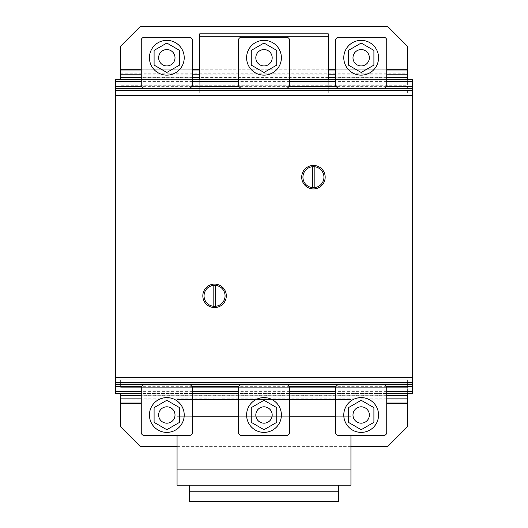 <?xml version="1.0" encoding="UTF-8"?>
<svg xmlns="http://www.w3.org/2000/svg" width="528" height="528" viewBox="0 0 528 528"><rect width="100%" height="100%" fill="white"/><g stroke="black" fill="none" stroke-linecap="round" stroke-linejoin="round"><path stroke-width="0.4" stroke-dasharray="2.64 1.98" d="M264 429.706L251.262 422.354L251.262 407.642L264 400.283L276.738 407.642L276.738 422.354L264 429.706L251.262 422.354L264 429.706L276.738 422.354L264 429.706M268.092 422.083A8.184 8.184 0 0 0 271.088 410.903A8.184 8.184 0 0 0 259.908 407.906A8.184 8.184 0 0 0 256.912 419.087A8.184 8.184 0 0 0 268.092 422.083M264 432.386A17.391 17.391 0 0 1 246.609 414.995A17.391 17.391 0 0 1 264 397.604A17.391 17.391 0 0 1 281.391 414.995A17.391 17.391 0 0 1 264 432.386A17.391 17.391 0 0 1 246.609 414.995A17.391 17.391 0 0 1 264 397.604A17.391 17.391 0 0 0 246.609 414.995A17.391 17.391 0 0 0 264 432.386A17.391 17.391 0 0 0 281.391 414.995A17.391 17.391 0 0 0 264 397.604A17.391 17.391 0 0 1 281.391 414.995A17.391 17.391 0 0 1 264 432.386M276.738 422.354L276.738 407.642L276.738 422.354M276.738 407.642L264 400.283L276.738 407.642M264 400.283L251.262 407.642L264 400.283M251.262 407.642L251.262 422.354L251.262 407.642M166.828 429.706L154.09 422.354L154.09 407.642L166.828 400.283L179.566 407.642L179.566 422.354L166.828 429.706L154.09 422.354L166.828 429.706L179.566 422.354L166.828 429.706M170.92 422.083A8.184 8.184 0 0 0 173.917 410.903A8.184 8.184 0 0 0 162.736 407.906A8.184 8.184 0 0 0 159.74 419.087A8.184 8.184 0 0 0 170.92 422.083M166.828 432.386A17.391 17.391 0 0 1 149.437 414.995A17.391 17.391 0 0 1 166.828 397.604A17.391 17.391 0 0 1 184.219 414.995A17.391 17.391 0 0 1 166.828 432.386A17.391 17.391 0 0 1 149.437 414.995A17.391 17.391 0 0 1 166.828 397.604A17.391 17.391 0 0 0 149.437 414.995A17.391 17.391 0 0 0 166.828 432.386A17.391 17.391 0 0 0 184.219 414.995A17.391 17.391 0 0 0 166.828 397.604A17.391 17.391 0 0 1 184.219 414.995A17.391 17.391 0 0 1 166.828 432.386M179.566 422.354L179.566 407.642L179.566 422.354M179.566 407.642L166.828 400.283L179.566 407.642M166.828 400.283L154.09 407.642L166.828 400.283M154.09 407.642L154.09 422.354L154.09 407.642M361.172 429.706L348.434 422.354L348.434 407.642L361.172 400.283L373.91 407.642L373.91 422.354L361.172 429.706L348.434 422.354L361.172 429.706L373.91 422.354L361.172 429.706M365.264 422.083A8.184 8.184 0 0 0 368.26 410.903A8.184 8.184 0 0 0 357.08 407.906A8.184 8.184 0 0 0 354.083 419.087A8.184 8.184 0 0 0 365.264 422.083M361.172 432.386A17.391 17.391 0 0 1 343.781 414.995A17.391 17.391 0 0 1 361.172 397.604A17.391 17.391 0 0 1 378.563 414.995A17.391 17.391 0 0 1 361.172 432.386A17.391 17.391 0 0 1 343.781 414.995A17.391 17.391 0 0 1 361.172 397.604A17.391 17.391 0 0 0 343.781 414.995A17.391 17.391 0 0 0 361.172 432.386A17.391 17.391 0 0 0 378.563 414.995A17.391 17.391 0 0 0 361.172 397.604A17.391 17.391 0 0 1 378.563 414.995A17.391 17.391 0 0 1 361.172 432.386M373.91 422.354L373.91 407.642L373.91 422.354M373.91 407.642L361.172 400.283L373.91 407.642M361.172 400.283L348.434 407.642L361.172 400.283M348.434 407.642L348.434 422.354L348.434 407.642M320.153 398.125L320.153 384.833L307.065 384.833L320.153 384.833L307.065 384.833L320.153 384.833L320.153 398.125L307.065 398.125L307.065 384.833L307.065 398.125L320.153 398.125M220.935 398.125L220.935 384.833L207.847 384.833L220.935 384.833L207.847 384.833L220.935 384.833L220.935 398.125L207.847 398.125L207.847 384.833L207.847 398.125L220.935 398.125M350.942 435.468L350.942 397.102L177.058 397.102L177.058 416.744L177.058 397.102L177.058 399.557L177.058 397.102L350.942 397.102L350.942 399.557L177.058 399.557L177.058 384.833L177.058 399.557L350.942 399.557L350.942 397.102L177.058 397.102L350.942 397.102L350.942 399.557L177.058 399.557L350.942 399.557L350.942 416.744L335.603 416.744M289.568 416.744L238.432 416.744M192.397 416.744L177.058 416.744L177.058 435.468M350.942 469.115L350.942 416.744L177.058 416.744L350.942 416.744L177.058 416.744L177.058 469.115L350.942 469.115L177.058 469.115L350.942 469.115L350.942 485.232L177.058 485.232L177.058 469.115M192.397 399.557L350.942 399.557L350.942 384.833L177.058 384.833L350.942 384.833L350.942 399.557L335.603 399.557M289.568 399.557L238.432 399.557M350.942 399.557L177.058 399.557L350.942 399.557M189.328 501.6L189.328 485.232L338.672 485.232L338.672 491.779L189.328 491.779L338.672 491.779L338.672 501.6L189.328 501.6M338.672 485.232L189.328 485.232M338.672 491.779L189.328 491.779M382.45 384.325L339.9 384.325L382.45 384.325L384.694 384.734L386.747 386.78L386.747 432.399A3.069 3.069 0 0 1 383.678 435.468L338.672 435.468M335.603 432.399L335.603 386.78L337.649 384.734L339.9 384.325M188.1 384.325L145.55 384.325L188.1 384.325L190.351 384.734L192.397 386.78L192.397 432.399A3.069 3.069 0 0 1 189.328 435.468L144.322 435.468M141.253 432.399L141.253 386.78L143.306 384.734L145.55 384.325M285.278 384.325L242.722 384.325L285.278 384.325L287.522 384.734L289.568 386.78L289.568 432.399A3.069 3.069 0 0 1 286.499 435.468L241.501 435.468M238.432 432.399L238.432 386.78L240.478 384.734L242.722 384.325M383.671 37.277L383.678 37.277A3.069 3.069 0 0 1 386.747 40.346L386.747 85.965L384.694 88.011L382.45 88.42L339.9 88.42L337.649 88.011L335.603 85.965L335.603 40.346A3.069 3.069 0 0 1 338.672 37.277M382.45 88.42L339.9 88.42M361.172 43.039L348.434 50.398L348.434 65.102L361.172 72.461L373.91 65.102L373.91 50.398L361.172 43.039L348.434 50.398L361.172 43.039L373.91 50.398L361.172 43.039M354.083 53.658A8.184 8.184 0 0 1 365.264 50.662A8.184 8.184 0 0 1 368.26 61.842A8.184 8.184 0 0 1 357.08 64.838A8.184 8.184 0 0 1 354.083 53.658M361.172 75.141A17.391 17.391 0 0 0 378.563 57.75A17.391 17.391 0 0 0 361.172 40.359A17.391 17.391 0 0 0 343.781 57.75A17.391 17.391 0 0 0 361.172 75.141A17.391 17.391 0 0 0 378.563 57.75A17.391 17.391 0 0 0 361.172 40.359A17.391 17.391 0 0 1 378.563 57.75A17.391 17.391 0 0 1 361.172 75.141A17.391 17.391 0 0 1 343.781 57.75A17.391 17.391 0 0 1 361.172 40.359A17.391 17.391 0 0 0 343.781 57.75A17.391 17.391 0 0 0 361.172 75.141M373.91 50.398L373.91 65.102L373.91 50.398M373.91 65.102L361.172 72.461L373.91 65.102M361.172 72.461L348.434 65.102L361.172 72.461M348.434 65.102L348.434 50.398L348.434 65.102M189.328 37.277L189.328 37.277A3.069 3.069 0 0 1 192.397 40.346L192.397 85.965L190.351 88.011L188.1 88.42L145.55 88.42L143.306 88.011L141.253 85.965L141.253 40.346A3.069 3.069 0 0 1 144.322 37.277M188.1 88.42L145.55 88.42M166.828 43.039L154.09 50.398L154.09 65.102L166.828 72.461L179.566 65.102L179.566 50.398L166.828 43.039L154.09 50.398L166.828 43.039L179.566 50.398L166.828 43.039M159.74 53.658A8.184 8.184 0 0 1 170.92 50.662A8.184 8.184 0 0 1 173.917 61.842A8.184 8.184 0 0 1 162.736 64.838A8.184 8.184 0 0 1 159.74 53.658M166.828 75.141A17.391 17.391 0 0 0 184.219 57.75A17.391 17.391 0 0 0 166.828 40.359A17.391 17.391 0 0 0 149.437 57.75A17.391 17.391 0 0 0 166.828 75.141A17.391 17.391 0 0 0 184.219 57.75A17.391 17.391 0 0 0 166.828 40.359A17.391 17.391 0 0 1 184.219 57.75A17.391 17.391 0 0 1 166.828 75.141A17.391 17.391 0 0 1 149.437 57.75A17.391 17.391 0 0 1 166.828 40.359A17.391 17.391 0 0 0 149.437 57.75A17.391 17.391 0 0 0 166.828 75.141M179.566 50.398L179.566 65.102L179.566 50.398M179.566 65.102L166.828 72.461L179.566 65.102M166.828 72.461L154.09 65.102L166.828 72.461M154.09 65.102L154.09 50.398L154.09 65.102M286.499 37.277L286.499 37.277A3.069 3.069 0 0 1 289.568 40.346L289.568 85.965L287.522 88.011L285.278 88.42L242.722 88.42L240.478 88.011L238.432 85.965L238.432 40.346A3.069 3.069 0 0 1 241.501 37.277M285.278 88.42L242.722 88.42M264 43.039L251.262 50.398L251.262 65.102L264 72.461L276.738 65.102L276.738 50.398L264 43.039L251.262 50.398L264 43.039L276.738 50.398L264 43.039M256.912 53.658A8.184 8.184 0 0 1 268.092 50.662A8.184 8.184 0 0 1 271.088 61.842A8.184 8.184 0 0 1 259.908 64.838A8.184 8.184 0 0 1 256.912 53.658M264 75.141A17.391 17.391 0 0 0 281.391 57.75A17.391 17.391 0 0 0 264 40.359A17.391 17.391 0 0 0 246.609 57.75A17.391 17.391 0 0 0 264 75.141A17.391 17.391 0 0 0 281.391 57.75A17.391 17.391 0 0 0 264 40.359A17.391 17.391 0 0 1 281.391 57.75A17.391 17.391 0 0 1 264 75.141A17.391 17.391 0 0 1 246.609 57.75A17.391 17.391 0 0 1 264 40.359A17.391 17.391 0 0 0 246.609 57.75A17.391 17.391 0 0 0 264 75.141M276.738 50.398L276.738 65.102L276.738 50.398M276.738 65.102L264 72.461L276.738 65.102M264 72.461L251.262 65.102L264 72.461M251.262 65.102L251.262 50.398L251.262 65.102M407.372 403.821L407.372 426.855L387.598 446.629L140.402 446.629L120.628 426.855L120.628 403.821L407.372 403.821L407.372 379.889L120.628 379.889L120.628 387.301L120.628 379.889L407.372 379.889L120.628 379.889M350.942 446.629L177.058 446.629M120.628 393.479L120.628 403.821M407.372 395.228L120.628 395.228M407.372 396.02L120.628 396.02M407.372 399.848L120.628 399.848M386.747 403.821L141.253 403.821M386.747 403.022L141.253 403.022M386.747 398.858L141.253 398.858M386.747 395.677L141.253 395.677M407.372 379.889L407.372 393.479M407.372 387.301L120.628 387.301L407.372 387.301M407.372 384.833L120.628 384.833L407.372 384.833M407.372 69.208L407.372 46.174L387.598 26.4L140.402 26.4L120.628 46.174L120.628 69.208L407.372 69.208L407.372 73.181L120.628 73.181L120.628 69.208M120.628 79.55L120.628 73.181M407.372 93.139L120.628 93.139L407.372 93.139L407.372 88.202L120.628 88.202L407.372 88.202L407.372 85.727L407.372 93.139L120.628 93.139M407.372 73.181L407.372 77.801L120.628 77.801M407.372 77.801L407.372 85.727L120.628 85.727L407.372 85.727L407.372 79.55M407.372 77.009L120.628 77.009M386.747 69.208L335.603 69.208M328.271 69.208L199.729 69.208M192.397 69.208L141.253 69.208M386.747 70.006L335.603 70.006M328.271 70.006L199.729 70.006M192.397 70.006L141.253 70.006M386.747 74.171L335.603 74.171M328.271 74.171L199.729 74.171M192.397 74.171L141.253 74.171M386.747 77.352L335.603 77.352M328.271 77.352L199.729 77.352M192.397 77.352L141.253 77.352M328.271 36.287L328.271 93.139L199.729 93.139L199.729 33.818L328.271 33.818L328.271 36.287L199.729 36.287M199.729 79.55L199.729 93.139L328.271 93.139L328.271 79.55M313.441 187.691A10.507 10.507 0 0 0 323.941 177.19A10.507 10.507 0 0 0 312.695 166.709A10.507 10.507 0 0 0 302.933 177.19A10.507 10.507 0 0 0 313.441 187.691M312.609 188.899A11.741 11.741 0 0 0 325.149 178.015A11.741 11.741 0 0 0 314.266 165.475A11.741 11.741 0 0 0 301.726 176.359A11.741 11.741 0 0 0 312.609 188.899M214.559 285.331A10.507 10.507 0 0 0 213.82 285.358L213.82 306.319A10.507 10.507 0 0 0 215.305 306.319L215.305 285.358A10.507 10.507 0 0 0 214.559 285.331M213.734 307.553A11.741 11.741 0 0 0 226.274 296.67A11.741 11.741 0 0 0 215.391 284.13A11.741 11.741 0 0 0 202.851 295.013A11.741 11.741 0 0 0 213.734 307.553M312.695 166.709L312.695 187.664M314.18 187.664L314.18 166.709M412.315 384.45L412.315 88.414L412.315 384.45M382.82 384.45L339.524 384.45L382.82 384.45M285.648 384.45L242.352 384.45L285.648 384.45M188.476 384.45L145.18 384.45L188.476 384.45M115.685 384.45L115.685 88.414L115.685 384.45M382.477 88.414L339.867 88.414L382.477 88.414M285.305 88.414L242.695 88.414L285.305 88.414M188.133 88.414L145.523 88.414L188.133 88.414M412.315 393.479L412.315 79.55L115.685 79.55L115.685 393.479L412.315 393.479M383.117 88.202L339.227 88.202M285.945 88.202L242.055 88.202M188.773 88.202L144.883 88.202M386.364 86.341L335.98 86.341M289.192 86.341L238.808 86.341M192.02 86.341L141.636 86.341M386.747 81.398L335.603 81.398M289.568 81.398L238.432 81.398M192.397 81.398L141.253 81.398M386.747 79.55L335.603 79.55M289.568 79.55L238.432 79.55M192.397 79.55L141.253 79.55M384.793 384.833L337.55 384.833M287.621 384.833L240.379 384.833M190.45 384.833L143.207 384.833M386.648 386.681L335.696 386.681M289.476 386.681L238.524 386.681M192.304 386.681L141.352 386.681M386.747 391.631L335.603 391.631M289.568 391.631L238.432 391.631M192.397 391.631L141.253 391.631M386.747 393.479L335.603 393.479M289.568 393.479L238.432 393.479M192.397 393.479L141.253 393.479M412.315 93.139L412.315 379.889L412.315 93.139L115.685 93.139L115.685 379.889L115.685 93.139L412.315 93.139M412.315 379.889L115.685 379.889L412.315 379.889M412.315 275.392L412.315 257.525L412.315 275.392M412.315 217.978L412.315 257.525L412.315 217.978M412.315 340.527L412.315 298.505M412.315 179.164L412.315 194.614L412.315 179.164M412.315 200.105L412.315 204.382L412.315 200.105M412.315 280.388L412.315 295.838L412.315 280.388M412.315 146.843L412.315 139.425L412.315 146.843M412.315 242.471L412.315 232.584L412.315 242.471M412.315 337.979L412.315 300.901L412.315 337.979M412.315 328.72L412.315 309.929L412.315 328.72M115.685 275.392L115.685 257.525L115.685 275.392M115.685 217.978L115.685 257.525L115.685 217.978M115.685 340.527L115.685 298.505M115.685 179.164L115.685 194.614L115.685 179.164M115.685 200.105L115.685 204.382L115.685 200.105M115.685 280.388L115.685 295.838L115.685 280.388M115.685 146.843L115.685 139.425L115.685 146.843M115.685 242.471L115.685 232.584L115.685 242.471M115.685 337.979L115.685 300.901L115.685 337.979M115.685 328.72L115.685 309.929L115.685 328.72"/><path stroke-width="0.79" d="M251.262 422.354L264 429.706L276.738 422.354L276.738 407.642L264 400.283L251.262 407.642L251.262 422.354M271.088 410.903A8.184 8.184 0 0 0 259.908 407.906A8.184 8.184 0 0 0 256.912 419.087A8.184 8.184 0 0 0 268.092 422.083A8.184 8.184 0 0 0 271.088 410.903M246.609 414.995A17.391 17.391 0 0 0 264 432.386A17.391 17.391 0 0 0 281.391 414.995A17.391 17.391 0 0 0 264 397.604A17.391 17.391 0 0 0 246.609 414.995M154.09 422.354L166.828 429.706L179.566 422.354L179.566 407.642L166.828 400.283L154.09 407.642L154.09 422.354M173.917 410.903A8.184 8.184 0 0 0 162.736 407.906A8.184 8.184 0 0 0 159.74 419.087A8.184 8.184 0 0 0 170.92 422.083A8.184 8.184 0 0 0 173.917 410.903M149.437 414.995A17.391 17.391 0 0 0 166.828 432.386A17.391 17.391 0 0 0 184.219 414.995A17.391 17.391 0 0 0 166.828 397.604A17.391 17.391 0 0 0 149.437 414.995M348.434 422.354L361.172 429.706L373.91 422.354L373.91 407.642L361.172 400.283L348.434 407.642L348.434 422.354M368.26 410.903A8.184 8.184 0 0 0 357.08 407.906A8.184 8.184 0 0 0 354.083 419.087A8.184 8.184 0 0 0 365.264 422.083A8.184 8.184 0 0 0 368.26 410.903M343.781 414.995A17.391 17.391 0 0 0 361.172 432.386A17.391 17.391 0 0 0 378.563 414.995A17.391 17.391 0 0 0 361.172 397.604A17.391 17.391 0 0 0 343.781 414.995M335.603 416.744L289.568 416.744M238.432 416.744L192.397 416.744M177.058 435.468L177.058 485.232L350.942 485.232L350.942 435.468M350.942 469.115L177.058 469.115M335.603 399.557L289.568 399.557M238.432 399.557L192.397 399.557M189.328 485.232L189.328 501.6L338.672 501.6L338.672 491.779L189.328 491.779M338.672 491.779L338.672 485.232M339.9 384.325L337.649 384.734L335.603 386.78L335.603 432.399A3.069 3.069 0 0 0 338.672 435.468L383.671 435.468A3.069 3.069 0 0 0 386.747 432.399L386.747 386.78L384.694 384.734L382.45 384.325M338.672 435.468A3.069 3.069 0 0 1 335.603 432.399M145.55 384.325L143.306 384.734L141.253 386.78L141.253 432.399A3.069 3.069 0 0 0 144.322 435.468L189.328 435.468A3.069 3.069 0 0 0 192.397 432.399L192.397 386.78L190.351 384.734L188.1 384.325M144.322 435.468A3.069 3.069 0 0 1 141.253 432.399M242.722 384.325L240.478 384.734L238.432 386.78L238.432 432.399A3.069 3.069 0 0 0 241.501 435.468L286.499 435.468A3.069 3.069 0 0 0 289.568 432.399L289.568 386.78L287.522 384.734L285.278 384.325M241.501 435.468A3.069 3.069 0 0 1 238.432 432.399M339.9 88.42L337.649 88.011L335.603 85.965L335.603 40.346A3.069 3.069 0 0 1 338.672 37.277L383.671 37.277A3.069 3.069 0 0 1 386.747 40.346L386.747 85.965L384.694 88.011L382.45 88.42M338.672 37.277L383.678 37.277M348.434 50.398L361.172 43.039L373.91 50.398L373.91 65.102L361.172 72.461L348.434 65.102L348.434 50.398M357.08 64.838A8.184 8.184 0 0 1 354.083 53.658A8.184 8.184 0 0 1 365.264 50.662A8.184 8.184 0 0 1 368.26 61.842A8.184 8.184 0 0 1 357.08 64.838M361.172 40.359A17.391 17.391 0 0 1 378.563 57.75A17.391 17.391 0 0 1 361.172 75.141A17.391 17.391 0 0 1 343.781 57.75A17.391 17.391 0 0 1 361.172 40.359M145.55 88.42L143.306 88.011L141.253 85.965L141.253 40.346A3.069 3.069 0 0 1 144.322 37.277L189.328 37.277A3.069 3.069 0 0 1 192.397 40.346L192.397 85.965L190.351 88.011L188.1 88.42M144.322 37.277L189.328 37.277M154.09 50.398L166.828 43.039L179.566 50.398L179.566 65.102L166.828 72.461L154.09 65.102L154.09 50.398M162.736 64.838A8.184 8.184 0 0 1 159.74 53.658A8.184 8.184 0 0 1 170.92 50.662A8.184 8.184 0 0 1 173.917 61.842A8.184 8.184 0 0 1 162.736 64.838M166.828 40.359A17.391 17.391 0 0 1 184.219 57.75A17.391 17.391 0 0 1 166.828 75.141A17.391 17.391 0 0 1 149.437 57.75A17.391 17.391 0 0 1 166.828 40.359M242.722 88.42L240.478 88.011L238.432 85.965L238.432 40.346A3.069 3.069 0 0 1 241.501 37.277L286.499 37.277A3.069 3.069 0 0 1 289.568 40.346L289.568 85.965L287.522 88.011L285.278 88.42M241.501 37.277L286.499 37.277M251.262 50.398L264 43.039L276.738 50.398L276.738 65.102L264 72.461L251.262 65.102L251.262 50.398M259.908 64.838A8.184 8.184 0 0 1 256.912 53.658A8.184 8.184 0 0 1 268.092 50.662A8.184 8.184 0 0 1 271.088 61.842A8.184 8.184 0 0 1 259.908 64.838M264 40.359A17.391 17.391 0 0 1 281.391 57.75A17.391 17.391 0 0 1 264 75.141A17.391 17.391 0 0 1 246.609 57.75A17.391 17.391 0 0 1 264 40.359M350.942 446.629L387.598 446.629L407.372 426.855L407.372 403.821L386.747 403.821M177.058 446.629L140.402 446.629L120.628 426.855L120.628 393.479M141.253 403.821L120.628 403.821M407.372 393.479L407.372 403.821M407.372 403.022L386.747 403.022M141.253 403.022L120.628 403.022M407.372 398.858L386.747 398.858M141.253 398.858L120.628 398.858M407.372 395.677L386.747 395.677M141.253 395.677L120.628 395.677M141.253 69.208L120.628 69.208L120.628 46.174L140.402 26.4L387.598 26.4L407.372 46.174L407.372 69.208L386.747 69.208M120.628 69.208L120.628 79.55M335.603 69.208L328.271 69.208M199.729 69.208L192.397 69.208M407.372 79.55L407.372 70.006L386.747 70.006M335.603 70.006L328.271 70.006M199.729 70.006L192.397 70.006M141.253 70.006L120.628 70.006M407.372 70.006L407.372 69.208M407.372 74.171L386.747 74.171M335.603 74.171L328.271 74.171M199.729 74.171L192.397 74.171M141.253 74.171L120.628 74.171M407.372 77.352L386.747 77.352M335.603 77.352L328.271 77.352M199.729 77.352L192.397 77.352M141.253 77.352L120.628 77.352M328.271 79.55L328.271 33.818L199.729 33.818L199.729 79.55M328.271 36.287L199.729 36.287M313.441 187.691A10.507 10.507 0 0 0 323.941 177.19A10.507 10.507 0 0 0 313.441 166.683A10.507 10.507 0 0 0 302.96 176.444A10.507 10.507 0 0 0 313.441 187.691M314.266 165.475A11.741 11.741 0 0 1 325.149 178.015A11.741 11.741 0 0 1 312.609 188.899A11.741 11.741 0 0 1 301.726 176.359A11.741 11.741 0 0 1 314.266 165.475M213.82 285.358A10.507 10.507 0 0 0 204.052 295.838A10.507 10.507 0 0 0 213.82 306.319L213.82 285.358M204.079 295.099A10.507 10.507 0 0 0 214.559 306.346A10.507 10.507 0 0 0 225.067 295.838A10.507 10.507 0 0 0 214.559 285.331A10.507 10.507 0 0 0 204.079 295.099M215.391 284.13A11.741 11.741 0 0 1 226.274 296.67A11.741 11.741 0 0 1 213.734 307.553A11.741 11.741 0 0 1 202.851 295.013A11.741 11.741 0 0 1 215.391 284.13M215.305 306.319A10.507 10.507 0 0 0 225.067 295.838A10.507 10.507 0 0 0 215.305 285.358L215.305 306.319M312.695 166.709L312.695 187.664M314.18 187.664L314.18 166.709M386.747 79.55L412.315 79.55L412.315 384.45L382.82 384.45L412.315 384.45L412.315 393.479L386.747 393.479M144.883 88.202L412.315 88.499L115.685 88.493L115.685 393.479L141.253 393.479M339.524 384.45L285.648 384.45L339.524 384.45M242.352 384.45L188.476 384.45L242.352 384.45M145.18 384.45L115.685 384.45L145.18 384.45M115.685 384.305L412.315 384.305L115.685 384.305M412.315 88.414L382.477 88.414L412.315 88.414M339.867 88.414L285.305 88.414L339.867 88.414M242.695 88.414L188.133 88.414L242.695 88.414M412.315 88.202L383.117 88.202M339.227 88.202L285.945 88.202M242.055 88.202L188.773 88.202M412.315 86.341L386.364 86.341M335.98 86.341L289.192 86.341M238.808 86.341L192.02 86.341M141.636 86.341L115.685 86.341L115.685 88.202M412.315 81.398L386.747 81.398M335.603 81.398L289.568 81.398M238.432 81.398L192.397 81.398M141.253 81.398L115.685 81.398L115.685 86.341M335.603 79.55L289.568 79.55M238.432 79.55L192.397 79.55M141.253 79.55L115.685 79.55L115.685 81.398M412.315 384.833L384.793 384.833M337.55 384.833L287.621 384.833M240.379 384.833L190.45 384.833M143.207 384.833L115.685 384.833M412.315 386.681L386.648 386.681M335.696 386.681L289.476 386.681M238.524 386.681L192.304 386.681M141.352 386.681L115.685 386.681M412.315 391.631L386.747 391.631M335.603 391.631L289.568 391.631M238.432 391.631L192.397 391.631M141.253 391.631L115.685 391.631M335.603 393.479L289.568 393.479M238.432 393.479L192.397 393.479M412.315 384.094L115.685 384.094M412.315 382.305L115.685 382.305M412.315 377.362L115.685 377.362M412.315 95.667L115.685 95.667M412.315 88.935L115.685 88.935M412.315 90.724L115.685 90.724"/></g></svg>
